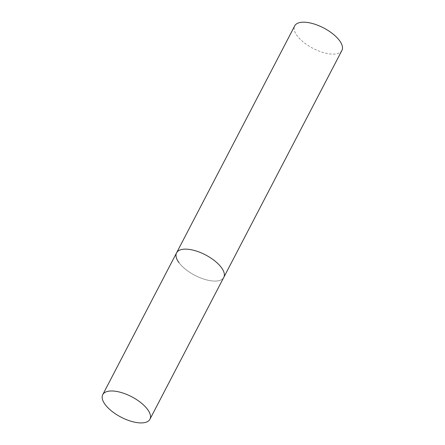 <?xml version="1.0" encoding="UTF-8"?>
<svg xmlns="http://www.w3.org/2000/svg" width="445" height="445" viewBox="0 0 445 445"><rect width="100%" height="100%" fill="white"/><g stroke="black" fill="none" stroke-linecap="round" stroke-linejoin="round"><path stroke-width="0.33" stroke-dasharray="2.23 1.67" d="M341.916 50.441A26.605 11.509 27.5 0 1 321.791 52.082A26.605 11.509 27.5 0 1 297.199 35.828A26.605 11.509 27.5 0 1 294.718 25.871M176.582 252.821A26.605 11.509 -152.5 0 0 185.704 269.42A26.605 11.509 -152.5 0 0 211.976 280.906A26.605 11.509 -152.5 0 0 223.779 277.391A26.605 11.509 27.5 0 1 203.649 279.032A26.605 11.509 27.5 0 1 179.057 262.772"/><path stroke-width="0.67" d="M179.057 262.772A26.605 11.509 27.5 0 1 176.582 252.821A26.605 11.509 27.5 0 1 196.707 251.18A26.605 11.509 27.5 0 1 221.298 267.439A26.605 11.509 27.5 0 1 223.779 277.391A26.605 11.509 -152.5 0 0 214.651 260.792A26.605 11.509 -152.5 0 0 188.385 249.306A26.605 11.509 -152.5 0 0 176.582 252.821L294.718 25.871A26.605 11.509 27.5 0 1 314.849 24.23A26.605 11.509 27.5 0 1 339.44 40.489A26.605 11.509 27.5 0 1 341.916 50.441L149.937 419.234A26.605 11.509 -152.5 0 0 140.815 402.636A26.605 11.509 -152.5 0 0 114.543 391.144A26.605 11.509 -152.5 0 0 102.739 394.665A26.605 11.509 -152.5 0 0 111.867 411.263A26.605 11.509 -152.5 0 0 138.134 422.75A26.605 11.509 -152.5 0 0 149.937 419.234M176.582 252.821L102.739 394.665"/></g></svg>
